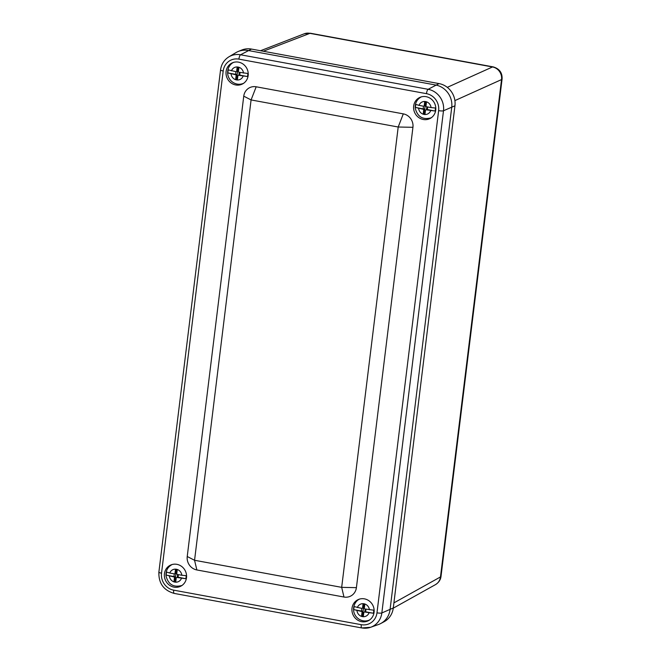 <?xml version="1.0" encoding="UTF-8"?>
<svg xmlns="http://www.w3.org/2000/svg" width="661" height="661" viewBox="0 0 661 661"><rect width="100%" height="100%" fill="white"/><g stroke="black" fill="none" stroke-linecap="round" stroke-linejoin="round"><path stroke-width="0.99" d="M240.067 72.437L239.736 75.106L238.266 75.346A0.752 0.702 64.9 0 1 238.679 75.296L239.422 74.941M238.918 75.04L239.249 72.289M238.01 67.703L237.654 70.603L236.671 71.066L237.101 67.538L238.869 67.86L238.431 71.388A0.752 0.702 64.9 0 0 239.051 72.256L247.825 73.478A10.502 9.841 64.9 0 1 247.454 76.527L238.679 75.296M238.266 75.346A0.752 0.702 64.9 0 0 237.877 75.899L237.448 79.427L235.68 79.105L236.117 75.569A0.752 0.702 64.9 0 0 235.498 74.71L227.905 72.925L235.622 74.346L235.944 71.677M227.905 72.925A10.502 9.841 64.9 0 1 228.276 69.884L235.87 71.669A0.752 0.702 64.9 0 0 236.283 71.619L237.654 70.603L237.101 75.106L235.622 74.346M236.671 71.066A0.752 0.702 64.9 0 1 236.283 71.619M235.68 79.105L237.522 78.799M236.117 75.569L237.101 75.106L236.671 78.642M239.736 75.106L247.454 76.527M423.519 106.206L423.197 108.875L423.825 108.883L423.073 109.239A0.752 0.702 64.9 0 1 423.684 110.098L423.255 113.626L425.097 113.32M423.073 109.239L415.48 107.454A10.502 9.841 64.9 0 1 415.852 104.413L419 105.372A6.593 6.18 64.9 0 1 425.634 101.587A6.593 6.18 64.9 0 1 431.063 107.594L426.626 106.776A0.752 0.702 64.9 0 1 426.006 105.917L426.444 102.389L424.676 102.058L424.238 105.595A0.752 0.702 64.9 0 1 423.85 106.14L425.23 105.132L424.676 109.635L423.825 108.883M423.684 110.098L424.676 109.635L424.238 113.163M425.585 102.232L425.23 105.132L424.238 105.595M423.85 106.14A0.752 0.702 64.9 0 1 423.445 106.19L419 105.372M426.998 109.47L435.029 111.048L426.246 109.825L426.998 109.47L425.841 109.875A0.752 0.702 64.9 0 1 426.246 109.825M423.255 113.626L425.023 113.956L425.453 110.42A0.752 0.702 64.9 0 1 425.841 109.875M426.485 109.569L426.824 106.818M427.312 109.627L427.642 106.966M431.063 107.594L435.401 108.007A10.502 9.841 64.9 0 1 435.029 111.048M415.48 107.454L423.197 108.875M174.289 573.864L173.959 576.541L174.587 576.549L173.835 576.904A0.752 0.702 64.9 0 1 174.454 577.764L174.017 581.292L175.859 580.986M173.835 576.904L166.242 575.12A10.502 9.841 64.9 0 1 166.622 572.071L169.77 573.037A6.593 6.18 64.9 0 1 176.404 569.253A6.593 6.18 64.9 0 1 181.833 575.26L177.388 574.442A0.752 0.702 64.9 0 1 176.768 573.583L177.206 570.055L175.438 569.724L175.008 573.261A0.752 0.702 64.9 0 1 174.62 573.806L175.991 572.798L175.438 577.301L174.587 576.549M174.454 577.764L175.438 577.301L175.008 580.829M176.347 569.898L175.991 572.798L175.008 573.261M174.62 573.806A0.752 0.702 64.9 0 1 174.207 573.855L169.77 573.037M177.768 577.136L185.791 578.714L177.016 577.483L177.768 577.136L176.603 577.54A0.752 0.702 64.9 0 1 177.016 577.483M174.017 581.292L175.785 581.614L176.223 578.086A0.752 0.702 64.9 0 1 176.603 577.54M177.255 577.235L177.594 574.483M178.073 577.293L178.404 574.632M181.833 575.26L186.162 575.673A10.502 9.841 64.9 0 1 185.791 578.714M166.242 575.12L173.959 576.541M365.979 609.153L365.649 611.822L364.178 612.061A0.752 0.702 64.9 0 1 364.591 612.012L365.335 611.665M364.831 611.764L365.169 609.004M363.922 604.418L363.567 607.319L362.583 607.781L363.013 604.253L364.781 604.575L364.343 608.112A0.752 0.702 64.9 0 0 364.963 608.971L373.738 610.194A10.502 9.841 64.9 0 1 373.366 613.243L364.591 612.012M364.178 612.061A0.752 0.702 64.9 0 0 363.79 612.615L363.36 616.143L361.592 615.821L362.03 612.284A0.752 0.702 64.9 0 0 361.41 611.425L353.817 609.64L361.534 611.061L361.856 608.393M353.817 609.64A10.502 9.841 64.9 0 1 354.189 606.6L361.782 608.384A0.752 0.702 64.9 0 0 362.195 608.335L363.567 607.319L363.013 611.822L361.534 611.061M362.583 607.781A0.752 0.702 64.9 0 1 362.195 608.335M361.592 615.821L363.434 615.515M362.03 612.284L363.013 611.822L362.583 615.358M365.649 611.822L373.366 613.243M502.079 79.039C502.41 72.768 499.435 68.711 493.147 66.877L492.503 66.968A10.997 10.394 65.7 0 1 501.542 79.576L502.079 79.039L441.019 576.334L440.474 576.937A10.997 10.32 60.9 0 1 435.417 584.663L435.417 584.663C438.747 582.581 440.614 579.804 441.019 576.334M263.293 51.252L310.273 33.215L304.258 33.785A10.997 10.287 68.8 0 1 309.604 33.298L492.503 66.968L447.29 87.351M378.158 624.637A19.533 18.31 -115.1 0 0 380.728 623.53L384.041 621.77A19.351 18.136 -115.1 0 0 393.287 607.98L454.95 105.793A19.351 18.136 -115.1 0 0 439.044 83.6L251.477 49.071A19.351 18.136 -115.1 0 0 241.728 50.046L238.257 51.467A19.533 18.31 -115.1 0 0 235.762 52.74M380.728 623.53A19.533 18.31 -115.1 0 0 390.056 609.607L451.719 107.421A19.533 18.31 -115.1 0 0 435.665 85.013L248.09 50.484A19.533 18.31 -115.1 0 0 238.257 51.467M435.731 110.106A11.724 10.989 64.9 0 1 429.675 118.691A11.724 10.989 64.9 0 1 414.753 112.742A11.724 10.989 64.9 0 1 419.727 97.464A11.724 10.989 64.9 0 1 431.129 98.968A11.724 10.989 64.9 0 1 435.731 110.106M420.999 96.969A11.724 10.989 -115.1 0 0 420.545 97.274M430.336 118.179A11.724 10.989 -115.1 0 0 430.873 118.03M233.432 62.44A11.724 10.989 -115.1 0 0 232.969 62.754M242.761 83.658A11.724 10.989 -115.1 0 0 243.298 83.501M248.156 75.585A11.724 10.989 64.9 0 1 242.1 84.162A11.724 10.989 64.9 0 1 227.177 78.213A11.724 10.989 64.9 0 1 232.151 62.935A11.724 10.989 64.9 0 1 243.554 64.439A11.724 10.989 64.9 0 1 248.156 75.585M187.228 556.512L243.752 96.167A11.724 10.989 64.9 0 1 256.187 86.789L403.301 113.866A11.724 10.989 64.9 0 1 412.935 127.309L356.411 587.654A11.724 10.989 64.9 0 1 343.976 597.032L196.862 569.956A11.724 10.989 64.9 0 1 187.228 556.512L194.557 560.272L251.081 99.935L398.203 127.011L341.679 587.356L194.557 560.272L196.862 569.956M171.769 564.626A11.724 10.989 -115.1 0 0 171.306 564.94M181.097 585.844A11.724 10.989 -115.1 0 0 181.635 585.696M186.493 577.772A11.724 10.989 64.9 0 1 180.436 586.357A11.724 10.989 64.9 0 1 165.514 580.408A11.724 10.989 64.9 0 1 170.488 565.13A11.724 10.989 64.9 0 1 181.899 566.634A11.724 10.989 64.9 0 1 186.493 577.772M374.068 612.301A11.724 10.989 64.9 0 1 368.012 620.886A11.724 10.989 64.9 0 1 353.09 614.928A11.724 10.989 64.9 0 1 358.064 599.651A11.724 10.989 64.9 0 1 369.466 601.155A11.724 10.989 64.9 0 1 374.068 612.301M359.344 599.155A11.724 10.989 -115.1 0 0 358.882 599.469M368.673 620.373A11.724 10.989 -115.1 0 0 369.21 620.216M361.27 624.686A3.908 1.132 -79.6 0 0 361.79 627.95A3.908 1.132 -79.6 0 0 361.988 627.933A18.715 17.541 -115.1 0 0 370.639 627.281L378.365 624.562A19.533 18.31 -115.1 0 0 390.056 609.607L451.719 107.421A19.533 18.31 -115.1 0 0 435.665 85.013L248.09 50.484A19.533 18.31 -115.1 0 0 235.944 52.624L228.921 56.821C224.153 59.829 221.361 64.2 220.543 69.934A3.908 0.76 -173 0 0 223.187 70.983A14.806 13.881 64.9 0 1 238.894 59.135L426.469 93.664A14.806 13.881 64.9 0 1 438.631 110.643L376.977 612.83A14.806 13.881 64.9 0 1 361.27 624.686L173.694 590.157A14.806 13.881 64.9 0 1 161.524 573.178L223.187 70.983M243.116 76.114A6.593 6.18 64.9 0 1 236.489 79.907A6.593 6.18 64.9 0 1 231.053 73.892M231.433 70.851A6.593 6.18 64.9 0 1 238.059 67.058A6.593 6.18 64.9 0 1 243.496 73.074M236.25 74.362L235.498 74.71M430.691 110.643A6.593 6.18 64.9 0 1 424.056 114.427A6.593 6.18 64.9 0 1 418.628 108.421M181.461 578.301A6.593 6.18 64.9 0 1 174.826 582.093A6.593 6.18 64.9 0 1 169.398 576.086M369.028 612.83A6.593 6.18 64.9 0 1 362.402 616.622A6.593 6.18 64.9 0 1 356.965 610.607M357.345 607.566A6.593 6.18 64.9 0 1 363.971 603.774A6.593 6.18 64.9 0 1 369.408 609.789M362.162 611.078L361.41 611.425M454.9 100.604L501.542 79.576L440.474 576.937L393.915 602.882M173.694 590.157A3.908 1.132 100.4 0 0 174.215 593.421L361.79 627.95L370.639 627.281A18.715 17.541 -115.1 0 0 381.843 612.954L393.287 607.98M376.977 612.83A3.908 0.76 -173 0 0 381.843 612.954L443.498 110.759L454.95 105.793M438.631 110.643A3.908 0.76 -173 0 0 443.498 110.759A18.715 17.541 -115.1 0 0 428.121 89.301L439.044 83.6M238.894 59.135A3.908 1.132 -79.6 0 1 240.554 54.772L251.477 49.071M243.752 96.167L251.081 99.935L256.187 86.789M412.935 127.309L398.203 127.011L403.301 113.866M356.411 587.654L341.679 587.356L343.976 597.032M161.524 573.178A3.908 0.76 -173 0 1 158.88 572.12C158.541 583.291 163.647 590.389 174.215 593.421M228.921 56.821A18.715 17.541 -115.1 0 1 240.554 54.772L428.121 89.301A3.908 1.132 100.4 0 0 426.469 93.664M233.928 62.241C231.433 63.076 226.872 67.24 227.772 74.478C228.433 77.882 230.202 80.543 233.069 82.46C236.539 84.558 240.1 84.823 243.777 83.245M421.503 96.77C417 99.2 414.91 103.017 415.232 108.214C417.512 116.914 422.883 120.095 431.344 117.765M172.273 564.428C167.77 566.865 165.68 570.683 166.002 575.88C168.274 584.58 173.645 587.761 182.114 585.431M359.848 598.957C357.353 599.791 352.784 603.956 353.685 611.202C354.346 614.598 356.114 617.258 358.981 619.175C362.451 621.274 366.012 621.538 369.689 619.96M310.273 33.215L493.147 66.877M393.262 608.161L435.417 584.663M260.508 50.732L304.258 33.785M158.88 572.12L220.543 69.934"/></g></svg>
